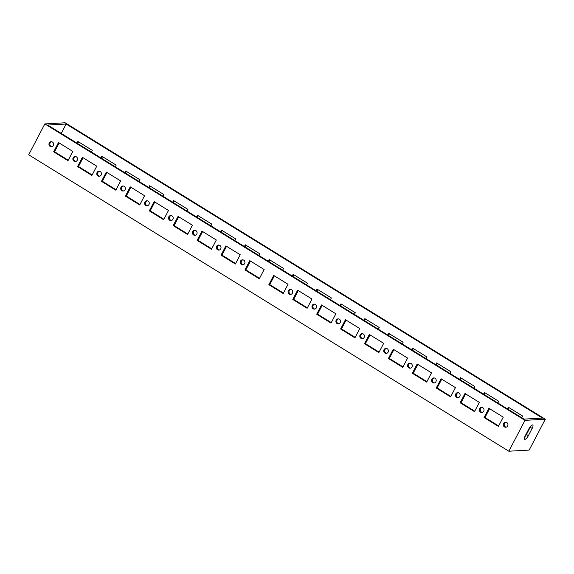 <?xml version="1.0" encoding="UTF-8"?>
<svg xmlns="http://www.w3.org/2000/svg" width="574" height="574" viewBox="0 0 574 574"><rect width="100%" height="100%" fill="white"/><g stroke="black" fill="none" stroke-linecap="round" stroke-linejoin="round"><path stroke-width="0.86" d="M508.844 451.221L529.163 450.088L545.3 419.221L524.98 420.347L508.844 451.221L28.7 154.779L44.837 123.912L65.156 122.779L545.3 419.221M293.78 274.745L292.891 276.453M317.687 289.511L316.798 291.212M341.602 304.27L340.712 305.978M365.516 319.036L364.626 320.737M389.423 333.803L388.533 335.503M413.337 348.562L412.448 350.262M437.252 363.328L436.362 365.028M461.159 378.087L460.269 379.787M485.073 392.853L484.183 394.553M508.987 407.612L508.09 409.312M269.866 259.986L268.976 261.687M245.952 245.22L245.062 246.928M222.045 230.461L221.155 232.161M198.13 215.695L197.241 217.395M174.223 200.936L173.334 202.636M150.309 186.17L149.419 187.87M126.395 171.411L125.505 173.111M102.488 156.645L101.598 158.345M78.573 141.886L77.684 143.586M528.381 435.644A4.154 1.327 -58.3 0 1 524.622 439.268A4.154 1.327 -58.3 0 1 525.224 435.824L528.991 428.62A4.154 1.327 -58.3 0 1 532.751 424.997A4.154 1.327 -58.3 0 1 532.148 428.441L528.381 435.644L526.473 434.461L530.24 427.264A4.154 1.327 121.7 0 0 530.778 426.051M524.98 420.347L44.837 123.912M288.048 284.281L283.212 293.536L268.862 284.682L273.705 275.42L288.048 284.281M289.267 294.046A2.518 2.332 86.8 0 1 290.272 289.346A2.518 2.332 86.8 0 1 292.74 291.728A2.518 2.332 86.8 0 1 289.267 294.046M311.962 299.04L307.119 308.303L292.776 299.441L297.612 290.186L311.962 299.04M313.182 308.812A2.518 2.332 86.8 0 1 314.186 304.105A2.518 2.332 86.8 0 1 316.647 306.494A2.518 2.332 86.8 0 1 313.182 308.812M335.876 313.806L331.033 323.062L316.683 314.208L321.526 304.945L335.876 313.806M337.089 323.571A2.518 2.332 86.8 0 1 338.093 318.871A2.518 2.332 86.8 0 1 340.561 321.253A2.518 2.332 86.8 0 1 337.089 323.571M359.783 328.565L354.94 337.828L340.597 328.967L345.44 319.711L359.783 328.565M361.003 338.337A2.518 2.332 86.8 0 1 362.007 333.63A2.518 2.332 86.8 0 1 364.476 336.02A2.518 2.332 86.8 0 1 361.003 338.337M383.697 343.331L378.854 352.587L364.512 343.733L369.347 334.47L383.697 343.331M384.917 353.096A2.518 2.332 86.8 0 1 385.915 348.396A2.518 2.332 86.8 0 1 388.383 350.779A2.518 2.332 86.8 0 1 384.917 353.096M407.605 358.09L402.769 367.353L388.419 358.492L393.262 349.236L407.605 358.09M408.824 367.862A2.518 2.332 86.8 0 1 409.829 363.155A2.518 2.332 86.8 0 1 412.297 365.545A2.518 2.332 86.8 0 1 408.824 367.862M431.519 372.856L426.676 382.112L412.333 373.258L417.176 363.995L431.519 372.856M432.739 382.621A2.518 2.332 86.8 0 1 433.743 377.922A2.518 2.332 86.8 0 1 436.211 380.311A2.518 2.332 86.8 0 1 432.739 382.621M455.433 387.615L450.59 396.878L436.24 388.017L441.083 378.761L455.433 387.615M456.653 397.387A2.518 2.332 86.8 0 1 457.65 392.681A2.518 2.332 86.8 0 1 460.118 395.07A2.518 2.332 86.8 0 1 456.653 397.387M479.34 402.381L474.504 411.644L460.154 402.783L464.997 393.52L479.34 402.381M480.56 412.146A2.518 2.332 86.8 0 1 481.564 407.447A2.518 2.332 86.8 0 1 484.033 409.836A2.518 2.332 86.8 0 1 480.56 412.146M503.255 417.14L498.411 426.403L484.069 417.549L488.904 408.286L503.255 417.14M504.474 426.913A2.518 2.332 86.8 0 1 505.479 422.206A2.518 2.332 86.8 0 1 507.947 424.595A2.518 2.332 86.8 0 1 504.474 426.913M259.297 278.777L244.947 269.916L249.79 260.661L264.14 269.515L259.297 278.777M241.446 264.521A2.518 2.332 86.8 0 1 242.45 259.814A2.518 2.332 86.8 0 1 244.919 262.203A2.518 2.332 86.8 0 1 241.446 264.521M235.383 264.011L221.04 255.157L225.876 245.894L240.226 254.756L235.383 264.011M217.532 249.762A2.518 2.332 86.8 0 1 218.536 245.055A2.518 2.332 86.8 0 1 221.004 247.444A2.518 2.332 86.8 0 1 217.532 249.762M211.476 249.252L197.126 240.391L201.969 231.128L216.312 239.989L211.476 249.252M193.625 234.996A2.518 2.332 86.8 0 1 194.622 230.289A2.518 2.332 86.8 0 1 197.09 232.678A2.518 2.332 86.8 0 1 193.625 234.996M187.562 234.486L173.212 225.632L178.055 216.369L192.405 225.223L187.562 234.486M169.71 220.229A2.518 2.332 86.8 0 1 170.715 215.53A2.518 2.332 86.8 0 1 173.183 217.919A2.518 2.332 86.8 0 1 169.71 220.229M163.647 219.727L149.305 210.866L154.148 201.603L168.491 210.464L163.647 219.727M145.796 205.47A2.518 2.332 86.8 0 1 146.8 200.764A2.518 2.332 86.8 0 1 149.269 203.153A2.518 2.332 86.8 0 1 145.796 205.47M139.74 204.961L125.39 196.1L130.233 186.844L144.576 195.698L139.74 204.961M121.889 190.704A2.518 2.332 86.8 0 1 122.886 186.005A2.518 2.332 86.8 0 1 125.354 188.394A2.518 2.332 86.8 0 1 121.889 190.704M115.826 190.195L101.483 181.341L106.319 172.078L120.669 180.939L115.826 190.195M97.975 175.945A2.518 2.332 86.8 0 1 98.979 171.239A2.518 2.332 86.8 0 1 101.447 173.628A2.518 2.332 86.8 0 1 97.975 175.945M91.912 175.436L77.569 166.575L82.412 157.319L96.755 166.173L91.912 175.436M74.06 161.179A2.518 2.332 86.8 0 1 75.065 156.48A2.518 2.332 86.8 0 1 77.533 158.869A2.518 2.332 86.8 0 1 74.06 161.179M68.005 160.67L53.655 151.816L58.498 142.553L72.848 151.414L68.005 160.67M50.153 146.42A2.518 2.332 86.8 0 1 51.158 141.713A2.518 2.332 86.8 0 1 53.619 144.103A2.518 2.332 86.8 0 1 50.153 146.42M47.656 125.046L66.161 124.013L542.487 418.087L523.976 419.12L47.656 125.046M306.573 284.898L307.463 283.197L293.113 274.336L292.223 276.044M330.488 299.664L331.377 297.956L317.027 289.102L316.138 290.803M354.395 314.423L355.284 312.722L340.942 303.861L340.052 305.569M378.309 329.189L379.199 327.489L364.849 318.627L363.959 320.328M402.223 343.948L403.113 342.248L388.763 333.394L387.873 335.094M426.13 358.714L427.02 357.014L412.677 348.153L411.788 349.853M450.045 373.473L450.934 371.773L436.584 362.919L435.695 364.619M473.952 388.239L474.841 386.539L460.499 377.678L459.609 379.378M497.866 402.998L498.756 401.298L484.413 392.444L483.516 394.144M521.78 417.764L522.67 416.064L508.32 407.203L507.43 408.903M282.659 270.139L283.549 268.431L269.206 259.577L268.316 261.278M258.752 255.373L259.642 253.672L245.292 244.811L244.402 246.519M234.838 240.614L235.727 238.906L221.377 230.052L220.488 231.752M210.923 225.847L211.813 224.147L197.47 215.286L196.581 216.986M187.016 211.081L187.906 209.381L173.556 200.527L172.666 202.227M163.102 196.322L163.992 194.622L149.649 185.761L148.759 187.461M139.188 181.556L140.085 179.856L125.735 171.002L124.845 172.702M115.281 166.797L116.17 165.097L101.82 156.236L100.931 157.936M91.366 152.031L92.256 150.331L77.913 141.477L77.024 143.177M524.679 437.029A4.154 1.327 121.7 0 0 526.473 434.461M283.448 293.077L269.766 284.632L268.862 284.682M269.766 284.632L274.365 275.829M290.724 289.368A2.518 2.332 -93.2 0 0 291.004 294.304M307.363 307.843L293.673 299.391L292.776 299.441M293.673 299.391L298.279 290.595M314.638 304.127A2.518 2.332 -93.2 0 0 314.911 309.07M331.27 322.602L317.587 314.157L316.683 314.208M317.587 314.157L322.186 305.354M338.545 318.893A2.518 2.332 -93.2 0 0 338.825 323.829M355.184 337.368L341.501 328.916L340.597 328.967M341.501 328.916L346.1 320.12M362.459 333.652A2.518 2.332 -93.2 0 0 362.732 338.595M379.098 352.127L365.408 343.683L364.512 343.733M365.408 343.683L370.015 334.879M386.374 348.418A2.518 2.332 -93.2 0 0 386.646 353.354M403.005 366.894L389.323 358.441L388.419 358.492M389.323 358.441L393.922 349.645M410.281 363.177A2.518 2.332 -93.2 0 0 410.561 368.121M426.92 381.653L413.237 373.208L412.333 373.258M413.237 373.208L417.836 364.404M434.195 377.943A2.518 2.332 -93.2 0 0 434.468 382.88M450.834 396.419L437.144 387.967L436.24 388.017M437.144 387.967L441.75 379.17M458.109 392.702A2.518 2.332 -93.2 0 0 458.382 397.646M474.741 411.178L461.058 402.733L460.154 402.783M461.058 402.733L465.658 393.929M482.017 407.468A2.518 2.332 -93.2 0 0 482.296 412.405M498.655 425.944L484.973 417.499L484.069 417.549M484.973 417.499L489.572 408.695M505.931 422.234A2.518 2.332 -93.2 0 0 506.203 427.171M244.947 269.916L245.851 269.866L250.451 261.07M259.534 278.318L245.851 269.866M242.902 259.843A2.518 2.332 -93.2 0 0 243.175 264.779M221.04 255.157L221.944 255.107L226.543 246.303M235.627 263.552L221.944 255.107M218.988 245.076A2.518 2.332 -93.2 0 0 219.268 250.02M197.126 240.391L198.03 240.341L202.629 231.537M211.713 248.793L198.03 240.341M195.081 230.317A2.518 2.332 -93.2 0 0 195.354 235.254M173.212 225.632L174.116 225.582L178.722 216.778M187.798 234.027L174.116 225.582M171.167 215.551A2.518 2.332 -93.2 0 0 171.439 220.488M149.305 210.866L150.209 210.816L154.808 202.012M163.891 219.261L150.209 210.816M147.253 200.785A2.518 2.332 -93.2 0 0 147.532 205.729M125.39 196.1L126.294 196.05L130.894 187.253M139.977 204.502L126.294 196.05M123.345 186.026A2.518 2.332 -93.2 0 0 123.618 190.963M101.483 181.341L102.38 181.291L106.986 172.487M116.07 189.736L102.38 181.291M99.431 171.26A2.518 2.332 -93.2 0 0 99.704 176.204M77.569 166.575L78.473 166.525L83.072 157.728M92.156 174.977L78.473 166.525M75.517 156.501A2.518 2.332 -93.2 0 0 75.797 161.438M53.655 151.816L54.559 151.766L59.158 142.962M68.241 160.211L54.559 151.766M51.61 141.735A2.518 2.332 -93.2 0 0 51.882 146.679M66.161 124.013L61.239 133.433M530.24 427.264L532.148 428.441"/></g></svg>

